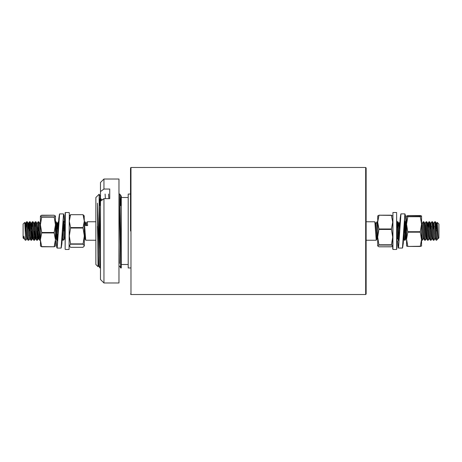 <?xml version="1.0" encoding="UTF-8"?>
<svg xmlns="http://www.w3.org/2000/svg" width="462" height="462" viewBox="0 0 462 462"><rect width="100%" height="100%" fill="white"/><g stroke="black" fill="none" stroke-linecap="round" stroke-linejoin="round"><path stroke-width="0.69" d="M366.135 167.937L366.135 294.063L365.673 294.525L365.673 167.475L366.135 167.937M130.515 231L130.515 168.63M366.135 292.677L366.135 231M120.495 205.59L120.703 198.417L120.917 195.917L121.275 195.917L121.275 231M130.515 194.04L128.205 194.04L128.205 267.96L130.515 267.96M98.192 263.819L98.06 266.678L95.865 264.495L95.865 197.505L99.145 194.225L99.33 249.382L99.896 267.948L100.485 267.96M97.453 226.374L98.394 266.083L98.048 266.678L97.453 203.136L99.33 249.382M119.831 194.04L118.965 194.04L120.686 267.948L121.275 267.96L121.275 203.084L120.928 195.928L119.843 194.052L121.275 263.063M99.33 198.937L100.485 263.063M101.952 199.642L101.963 200.081M105.105 194.04L105.382 198.631M108.57 194.04L108.847 198.631M97.453 203.136L98.394 255.809L98.81 266.072L99.896 267.948M100.139 205.475L100.485 196.234M100.78 198.787L100.855 200.889M118.965 244.427L119.398 263.415M120.928 205.59L121.131 198.585M99.705 205.475L100.127 195.917L100.485 203.084M118.965 263.415L118.965 266.47M103.95 189.039L109.725 189.039L109.725 198.631L103.95 198.631L103.95 282.975L118.965 282.975L118.965 179.025L103.95 179.025L103.95 189.039L100.485 191.563L100.485 198.568L102.42 199.988M100.485 191.563L100.485 182.49L103.95 179.025M103.95 282.975L100.485 279.51L100.485 201.161L103.95 198.631M23.868 238.687L23.1 237.93L23.1 224.07L24.769 222.401L25.485 237.532L25.843 240.24L26.79 238.64M436.7 223.325L436.336 223.325L437.78 238.675L438.143 238.675L437.231 222.401L438.9 224.07L438.9 237.93L438.097 238.64L436.7 223.325L436.076 229.354M437.231 222.401L436.775 231M25.843 231L26.53 221.795L27.322 221.795L28.731 240.24L29.995 238.675M26.565 221.76L27.651 237.532L27.974 240.205L28.731 240.24M436.59 238.808L435.475 221.795L434.713 221.76L433.766 223.36L433.189 229.354M437.826 238.64L436.59 240.24L436.122 240.205L434.713 221.76M434.234 226.374L434.072 229.331M435.071 238.092L433.991 240.24L432.582 221.795L431.826 221.76L430.879 223.36L430.301 229.354M433.991 240.24L433.235 240.205L432.911 237.532L431.826 221.76M431.346 226.374L431.185 229.331M432.051 238.64L431.104 240.24L429.695 221.795L428.903 221.795L428.216 231M431.104 240.24L430.347 240.205L430.024 237.532L428.938 221.76M429.163 238.64L428.216 240.24L426.807 221.795L426.051 221.76L425.104 223.36M428.216 240.24L427.46 240.205L427.136 237.532L426.051 221.76M426.276 238.64L425.329 240.24L423.925 221.795L423.128 221.795L422.077 223.908M425.329 240.24L424.572 240.205L424.249 237.532L423.163 221.76M423.521 238.092L422.441 240.24L421.575 228.066M406.202 224.48L405.838 231M406.56 231L405.838 221.76L405.116 231M405.757 232.652L405.116 240.24L404.198 227.223M399.942 222.078L399.341 231M398.972 237.399L397.938 221.795L397.176 221.76L396.858 222.274M396.858 228.725L397.672 238.64L398.585 240.205L397.176 221.76M86.255 223.36L87.203 221.76L87.636 225.572L85.47 225.572L85.072 221.795L85.984 223.36L86.302 225.572M84.315 233.939L84.812 238.64L85.724 240.205L84.315 221.76L85.072 221.795M376.882 232.652L376.241 240.24L374.838 221.795L366.135 221.76M377.685 231L376.963 221.76L375.877 223.908M85.724 240.205L95.865 240.24M64.103 231L64.466 224.468M63.381 231L64.068 221.795L64.859 221.795L65.142 223.862L65.142 212.751L65.142 249.249L65.142 221.067M64.103 221.76L65.142 236.867M62.618 230.116L63.381 240.24L64.645 238.675M57.686 229.331L58.293 221.795L58.553 222.846M55.44 233.939L55.937 238.64L56.849 240.205L55.44 221.76L56.197 221.795L57.398 239.333M38.115 231L38.479 224.468M37.035 223.908L38.08 221.795L38.872 221.795L39.923 237.532L41.69 246.587L54.175 246.777L55.44 245.94M38.115 221.76L39.201 237.532L39.524 240.205L40.281 240.24M34.586 229.331L35.193 221.795L35.984 221.795L37.393 240.24L37.872 235.626M35.227 221.76L36.313 237.532L36.637 240.205L37.393 240.24M31.699 229.331L32.305 221.795L33.097 221.795L34.506 240.24L34.985 235.626M32.34 221.76L33.426 237.532L33.749 240.205L34.506 240.24M29.453 231L29.816 224.468M28.811 229.331L29.418 221.795L30.174 221.76L31.618 240.24L32.259 232.669M29.453 221.76L30.538 237.532L30.862 240.205L31.618 240.24M422.441 240.24L421.719 240.24L421.575 239.784M405.116 240.24L404.36 240.205L403.788 233.379M62.266 237.029L62.624 240.205L63.381 240.24M56.849 240.205L57.248 240.24M37.035 237.532L37.393 231M34.148 237.532L34.506 231M31.26 237.532L31.618 231M29.21 235.626L29.372 232.669M25.41 236.492L25.41 238.496M25.843 240.24L25.41 239.98M437.901 237.659L437.693 238.536M437.271 239.559L436.59 238.496M24.22 238.675L23.857 238.675L23.845 236.29L24.63 239.426L25.41 240.24M25.006 224.867L25.346 223.36L26.386 236.428L26.744 238.675L27.108 238.675M27.766 226.374L28.234 223.36L29.632 238.675M30.654 226.374L31.121 223.36L32.161 236.428L32.519 238.675L32.704 238.092M34.148 223.908L35.048 236.428L35.407 238.675L35.591 238.092M35.984 221.795L36.896 223.36L37.936 236.428L38.294 238.675L38.479 238.092M39.923 223.908L40.425 230.376M55.44 238.092L55.619 238.675L55.804 238.092M56.641 226.374L57.063 223.325L57.427 223.325L58.154 231.098M56.197 221.795L57.109 223.36L57.952 233.691M63.098 224.48L64.282 238.675M84.315 238.092L84.54 238.64L85.118 232.669M23.845 236.29L24.63 239.426M25.127 227.974L25.664 223.325L26.744 236.428L27.062 238.64L27.974 240.205M27.928 229.331L28.552 223.325L29.632 236.428L29.949 238.64L30.862 240.205M30.815 229.331L31.439 223.325L32.883 238.675L32.519 238.675M34.327 223.325L35.77 238.675L35.407 238.675M37.168 223.36L38.612 238.64L39.079 235.626M40.102 223.325L40.425 225.15M56.803 229.331L57.427 223.325M63.225 223.331L64.282 236.428L65.142 239.576M84.812 238.64L85.279 235.626M85.938 223.325L86.302 223.325L86.66 225.572M436.122 240.205L435.21 238.64L434.892 236.428L433.766 223.36M433.235 240.205L432.322 238.64L432.005 236.428L430.879 223.36M430.347 240.205L429.435 238.64L429.117 236.428L427.991 223.36L428.903 221.795M427.46 240.205L426.547 238.64L425.508 225.572L425.15 223.325L424.786 223.325M424.572 240.205L423.66 238.64L423.342 236.428L422.216 223.36M406.56 239.027L404.937 223.325L404.314 229.366M399.67 227.564L399.162 223.325L398.977 223.908M377.685 238.092L377.46 238.64L377.142 236.428L376.016 223.36M436.336 223.325L435.914 226.363M434.938 238.64L433.495 223.36L433.027 226.368M432.368 238.675L432.005 238.675L431.647 236.428L430.607 223.36L429.695 221.795M430.925 223.325L430.561 223.325L430.139 226.38M429.481 238.675L429.117 238.675L428.759 236.428L427.72 223.36L427.258 226.334M426.593 238.675L426.23 238.675L425.872 236.428L424.832 223.36L423.92 221.795M423.388 238.64L422.262 225.572L421.575 222.724M406.196 238.092L406.017 238.675L405.659 236.428L404.573 223.325L404.937 223.325M399.514 230.885L398.845 223.36L398.377 226.368M397.718 238.675L397.355 238.675L396.858 234.575M377.685 233.939L377.188 238.64L376.784 236.428L375.698 223.325L376.062 223.325M84.159 215.719L84.315 221.206L83.016 227.789L84.315 235.961L84.315 246.015L83.05 247.164M83.05 228.026L70.565 228.026L70.565 227.575L83.05 227.575M84.315 216.245L83.05 214.686L84.315 221.206L84.315 235.961L83.05 244.19L84.315 245.755M70.565 228.026L69.3 235.961L70.565 243.89L83.05 243.89M83.05 244.19L70.565 244.19L69.3 246.015M69.3 245.755L70.565 247.314L83.05 247.314M69.3 216.245L70.565 214.686L69.3 221.206L70.565 227.575M83.05 214.686L70.565 214.686M70.565 244.19L70.565 243.89M69.3 212.751L69.069 249.48L69.3 212.751M56.173 233.749L56.531 237.653M56.907 240.24L57.109 240.777M63.929 222.413L63.606 221.211M56.214 240.927L56.618 246.408L57.132 247.355L58.807 218.474L59.459 214.218M57.172 240.812L58.16 231L57.346 239.72L56.531 239.662M63.537 213.9L59.61 213.9L57.172 248.088L61.099 248.088L63.537 213.9L64.12 215.823L64.536 221.76L64.039 215.159L63.542 214.836L61.902 243.514L61.25 247.771M63.537 221.177L63.641 221.142C63.739 221.142 63.392 219.675 62.549 230.994L63.317 222.603L64.085 221.772M54.175 215.413L55.44 215.985L55.44 224.827L54.141 232.721L55.44 239.766L55.394 246.09M54.175 232.946L41.69 232.946L41.69 232.484L54.175 232.484M55.44 216.06L54.175 216.897L55.44 224.827L55.44 239.766L54.175 246.777L41.701 246.777L40.425 245.94M41.69 232.946L40.425 239.766L40.425 224.827L41.69 232.484M41.69 215.413L54.164 215.223L41.69 215.223L40.425 216.06L41.69 216.897L54.175 216.897M40.425 216.06L40.425 224.827L41.69 216.897M40.471 246.09L40.425 239.766M378.984 246.766L377.685 245.934L377.731 215.904M392.7 246.015L391.435 246.806L378.961 246.806L391.401 246.766M378.984 215.234L391.435 215.384L378.95 215.194L377.685 216.066M377.685 245.934L378.95 245.062L377.685 237.116L378.95 228.985L391.435 228.985L392.7 222.182L391.435 215.384M378.95 244.791L391.435 244.791L392.7 237.116L392.7 245.934L391.435 245.062L378.95 245.062M392.7 237.116L391.435 229.447L378.95 229.447M378.95 228.985L377.685 222.182L378.95 215.384M391.401 215.234L392.7 216.066M391.435 228.985L391.435 229.447M396.858 240.667L396.858 221.067M396.627 212.52L392.931 212.52L392.931 249.48L396.627 249.48L396.627 212.52L396.858 248.758M392.7 248.758L392.931 212.52M421.575 240.24L420.31 232.178L407.825 232.178L406.56 224.22L406.56 215.985L407.825 215.754M407.825 216.47L420.31 216.47L421.575 216.008L421.575 224.22L420.31 216.724L407.825 216.724L406.56 216.008M406.56 240.044L406.56 224.22L407.825 216.724M406.572 246.038L406.56 239.212L407.825 232.178M421.575 245.992L420.31 246.454L407.836 246.454L406.56 239.212M406.56 245.992L407.825 246.454L420.31 246.246L421.575 239.212L421.563 246.038M407.825 231.722L420.31 231.722L421.575 224.22L421.575 239.212M421.575 216.008L420.31 215.546L407.825 215.546L420.31 215.754M420.31 231.722L420.31 232.178M398.105 239.385L398.458 240.754M405.503 224.076L404.955 221.188M397.563 240.904L397.961 246.304L398.475 247.361L400.161 218.451L400.808 214.195M398.521 240.789L399.509 230.977L398.637 240.038L397.765 238.796M404.891 213.877L400.964 213.877L398.521 248.065L402.448 248.065L404.891 213.877L405.469 215.8L405.89 221.76L405.393 215.142L404.897 214.807L403.251 243.491L402.604 247.748M404.891 221.154L404.989 221.119C405.087 221.119 404.741 219.652 403.898 230.971L404.758 222.014L405.613 222.863M365.673 167.475L130.977 167.475L130.977 294.525L130.515 294.063M70.599 214.686L83.016 214.686L70.588 214.674M69.069 212.52L65.373 212.52L65.142 249.249M54.152 246.777L41.713 246.777M54.175 217.169L41.69 217.169M378.973 215.194L391.412 215.194M130.977 167.475L130.515 167.937M365.673 294.525L130.977 294.525M121.275 197.505L128.205 197.505M121.275 264.495L128.205 264.495M120.276 205.59L121.275 205.59M98.828 266.083L98.394 266.083M100.56 195.917L100.127 195.917L99.157 194.225M119.6 266.072L120.686 267.948M100.485 205.475L99.486 205.475M406.56 221.76L405.838 221.76M377.685 221.76L376.963 221.76M95.865 221.76L87.203 221.76M376.241 240.24L366.135 240.24M25.3 223.325L25.664 223.325M28.188 223.325L28.552 223.325M31.075 223.325L31.439 223.325M36.85 223.325L37.214 223.325M38.294 238.675L38.658 238.675M55.619 238.675L55.983 238.675M84.494 238.675L84.858 238.675M25.618 223.36L26.53 221.795M28.505 223.36L29.418 221.795M31.393 223.36L32.305 221.795M32.837 238.64L33.749 240.205M34.28 223.36L35.193 221.795M35.724 238.64L36.637 240.205M38.612 238.64L39.524 240.205M40.055 223.36L40.425 222.724M57.38 223.36L58.293 221.795M62.145 239.385L62.624 240.205M63.155 223.36L64.068 221.795M24.792 222.413L25.346 223.36M27.322 221.795L28.234 223.36M30.209 221.795L31.121 223.36M31.653 240.205L32.565 238.64M33.097 221.795L34.009 223.36M34.54 240.205L35.453 238.64M37.428 240.205L38.34 238.64M38.872 221.795L39.784 223.36M55.44 239.027L55.665 238.64M64.859 221.795L65.142 222.274M84.315 239.027L84.54 238.64M435.256 238.675L434.892 238.675M433.812 223.325L433.448 223.325M428.037 223.325L427.673 223.325M423.706 238.675L423.342 238.675M422.262 223.325L421.898 223.325M406.381 238.675L406.017 238.675M399.162 223.325L398.798 223.325M377.506 238.675L377.142 238.675M436.382 223.36L435.475 221.795M433.495 223.36L432.582 221.795M427.72 223.36L426.807 221.795M406.063 238.64L405.151 240.205M398.845 223.36L397.938 221.795M397.378 238.675L396.858 239.576M377.188 238.64L376.282 240.205M375.745 223.36L374.838 221.795M437.208 222.413L436.654 223.36M405.803 221.795L404.891 223.36M404.36 240.205L403.447 238.64M400.028 221.795L399.116 223.36M377.685 239.027L377.46 238.64M83.027 247.326L70.588 247.326M69.069 249.48L65.373 249.48M61.099 248.088L61.885 243.751L62.549 231.012M59.61 213.9L58.651 221.015L58.16 230.994M57.172 248.088L56.803 247.638L56.249 241.638M407.831 246.454L420.304 246.454M402.448 248.065L403.234 243.728L403.898 230.988M400.964 213.877L400.005 220.992L399.509 230.971M398.521 248.065L398.157 247.615L397.603 241.614"/></g></svg>

